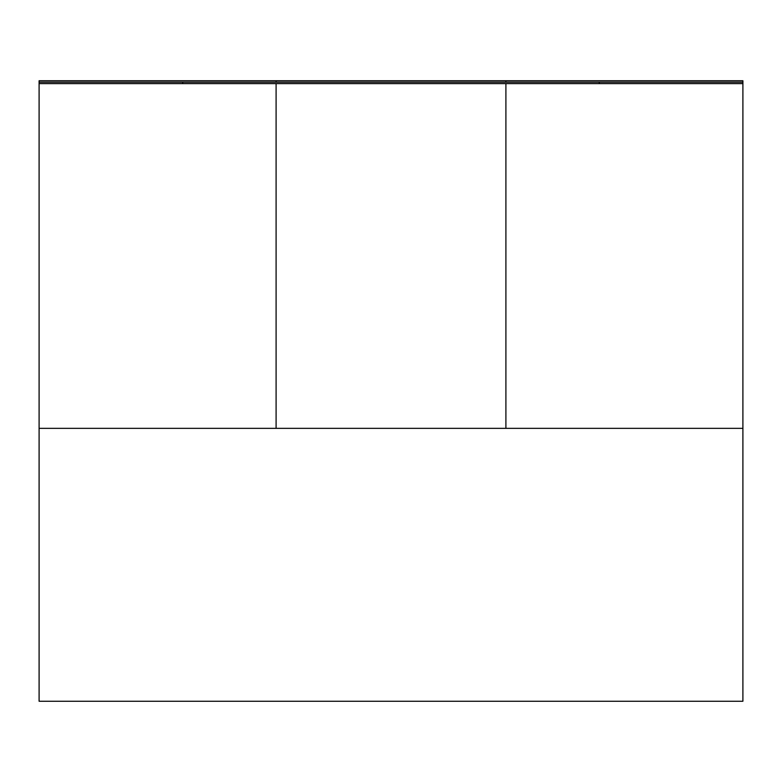 <?xml version="1.0" encoding="UTF-8"?>
<svg xmlns="http://www.w3.org/2000/svg" width="782" height="782" viewBox="0 0 782 782"><rect width="100%" height="100%" fill="white"/><g stroke="black" fill="none" stroke-linecap="round" stroke-linejoin="round"><path stroke-width="1.17" d="M39.1 82.188L39.1 80.751L276.095 80.751L276.095 82.188L39.1 82.188L39.1 83.625L276.095 83.625L276.095 428.341L39.1 428.341L39.1 701.249L742.9 701.249L742.9 83.625L505.905 83.625L505.905 428.341L742.9 428.341M276.095 80.751L742.9 80.751L742.9 83.625M599.266 82.188L599.266 83.625M182.734 82.188L182.734 83.625M39.1 428.341L39.1 83.625M276.095 428.341L505.905 428.341M276.095 83.625L505.905 83.625M505.905 80.751L505.905 82.188L276.095 82.188M742.9 82.188L505.905 82.188"/></g></svg>
